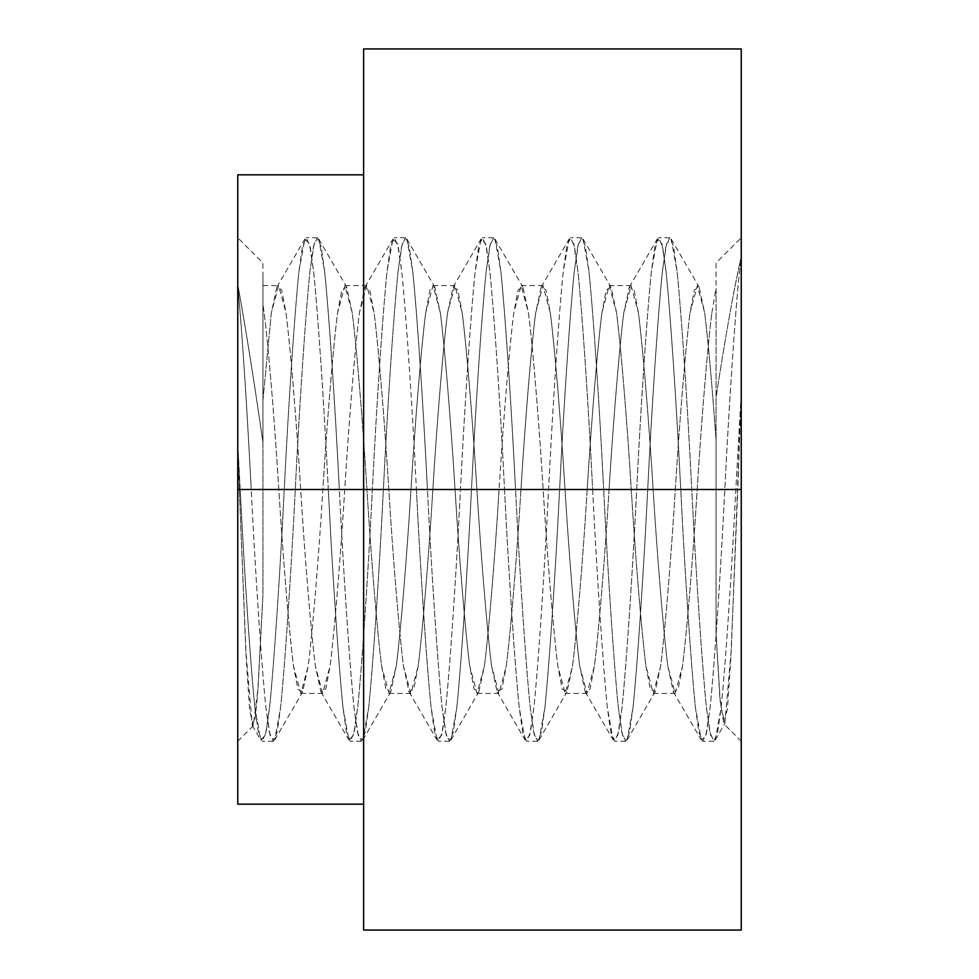 <?xml version="1.0" encoding="UTF-8"?>
<svg xmlns="http://www.w3.org/2000/svg" width="979" height="979" viewBox="0 0 979 979"><rect width="100%" height="100%" fill="white"/><g stroke="black" fill="none" stroke-linecap="round" stroke-linejoin="round"><path stroke-width="0.73" stroke-dasharray="4.89 3.67" d="M697.183 489.5C701.392 420.86 707.67 345.489 711.868 312.913C707.67 345.489 701.392 420.86 697.183 489.5C692.985 558.14 686.707 633.511 682.498 666.087L678.153 689.118L673.356 691.872L667.813 666.087C663.615 633.511 657.337 558.14 653.128 489.5C648.93 420.86 642.652 345.489 638.443 312.913L634.098 289.882L629.301 287.128L623.758 312.913C619.56 345.489 613.282 420.86 609.073 489.5C604.875 558.14 598.597 633.511 594.388 666.087L590.043 689.118L585.246 691.872L579.703 666.087C575.505 633.511 569.227 558.14 565.018 489.5C560.82 420.86 554.542 345.489 550.333 312.913L545.988 289.882L541.191 287.128L535.648 312.913C531.45 345.489 525.172 420.86 520.963 489.5C516.765 558.14 510.487 633.511 506.278 666.087L501.933 689.118L497.136 691.872L491.593 666.087C487.395 633.511 481.117 558.14 476.908 489.5C472.71 420.86 466.432 345.489 462.223 312.913L457.878 289.882L453.081 287.128L447.538 312.913C443.34 345.489 437.062 420.86 432.853 489.5C428.655 558.14 422.377 633.511 418.168 666.087L413.823 689.118L409.026 691.872L403.483 666.087C399.285 633.511 393.007 558.14 388.798 489.5C384.6 420.86 378.322 345.489 374.113 312.913L369.768 289.882L364.971 287.128L359.428 312.913C355.23 345.489 348.952 420.86 344.743 489.5C340.545 558.14 334.267 633.511 330.058 666.087L325.713 689.118L320.916 691.872L315.373 666.087C311.175 633.511 304.897 558.14 300.688 489.5C296.49 420.86 290.212 345.489 286.003 312.913L281.658 289.882L276.861 287.128L271.318 312.913L262.935 400.423L262.935 595.281L257.587 694.906L254.993 719.944L252.288 725.39L245.802 650.643L239.304 489.5L237.762 443.609L240.198 489.5C244.407 574.232 250.673 667.299 254.883 707.511L260.757 739.977L265.382 735.339L269.568 707.511C273.777 667.299 280.043 574.232 284.253 489.5C288.462 404.768 294.728 311.701 298.938 271.489L304.812 239.023L309.437 243.661L313.623 271.489C317.832 311.701 324.098 404.768 328.308 489.5C332.517 574.232 338.783 667.299 342.993 707.511L348.867 739.977L353.492 735.339L357.678 707.511C361.887 667.299 368.153 574.232 372.363 489.5C376.572 404.768 382.838 311.701 387.048 271.489L392.922 239.023L397.547 243.661L401.733 271.489C405.942 311.701 412.208 404.768 416.418 489.5C420.627 574.232 426.893 667.299 431.103 707.511L436.977 739.977L441.602 735.339L445.788 707.511C449.997 667.299 456.263 574.232 460.473 489.5C464.682 404.768 470.948 311.701 475.158 271.489L481.032 239.023L485.657 243.661L489.843 271.489C494.052 311.701 500.318 404.768 504.528 489.5C508.737 574.232 515.003 667.299 519.213 707.511L525.087 739.977L529.712 735.339L533.898 707.511C538.107 667.299 544.373 574.232 548.583 489.5C552.792 404.768 559.058 311.701 563.268 271.489L569.142 239.023L573.767 243.661L577.953 271.489C582.162 311.701 588.428 404.768 592.638 489.5C596.847 574.232 603.113 667.299 607.323 707.511L613.197 739.977L617.822 735.339L622.008 707.511C626.217 667.299 632.483 574.232 636.693 489.5C640.902 404.768 647.168 311.701 651.378 271.489L657.252 239.023L661.877 243.661L666.063 271.489C670.272 311.701 676.538 404.768 680.748 489.5C684.957 574.232 691.223 667.299 695.433 707.511L701.307 739.977L705.932 735.339L710.118 707.511C714.327 667.299 720.593 574.232 724.803 489.5C729.012 404.768 735.278 311.701 739.488 271.489L741.238 256.694L741.238 930.05L741.238 256.694C733.883 288.952 725.5 335.87 716.065 397.462L716.065 633.731L720.373 703.742L724.827 723.481L731.313 649.236L741.238 393.093L737.799 489.5L741.238 489.5L741.238 393.093L741.238 930.05L741.238 256.694L741.238 393.093L735.816 489.5C731.607 574.232 725.341 667.299 721.131 707.511L715.257 739.977L710.619 735.339L706.446 707.511C702.237 667.299 695.971 574.232 691.761 489.5L680.748 489.5C676.538 404.768 670.272 311.701 666.063 271.489L662.587 246.635L658.72 237.762L654.853 246.635L651.378 271.489C647.168 311.701 640.902 404.768 636.693 489.5C632.483 574.232 626.217 667.299 622.008 707.511L618.532 732.365L614.665 741.238L610.798 732.365L607.323 707.511C603.113 667.299 596.847 574.232 592.638 489.5L603.651 489.5C607.861 574.232 614.127 667.299 618.336 707.511L621.812 732.365L625.679 741.238L629.546 732.365L633.021 707.511C637.231 667.299 643.497 574.232 647.706 489.5C651.916 404.768 658.182 311.701 662.391 271.489L665.867 246.635L669.734 237.762L673.601 246.635L677.076 271.489C681.286 311.701 687.552 404.768 691.761 489.5C687.552 404.768 681.286 311.701 677.076 271.489L671.202 239.023L666.564 243.661L662.391 271.489C658.182 311.701 651.916 404.768 647.706 489.5C643.497 574.232 637.231 667.299 633.021 707.511L627.147 739.977L622.509 735.339L618.336 707.511C614.127 667.299 607.861 574.232 603.651 489.5L592.638 489.5C588.428 404.768 582.162 311.701 577.953 271.489L574.477 246.635L570.61 237.762L566.743 246.635L563.268 271.489C559.058 311.701 552.792 404.768 548.583 489.5C544.373 574.232 538.107 667.299 533.898 707.511L530.422 732.365L526.555 741.238L522.688 732.365L519.213 707.511C515.003 667.299 508.737 574.232 504.528 489.5L515.541 489.5C519.751 574.232 526.017 667.299 530.226 707.511L533.702 732.365L537.569 741.238L541.436 732.365L544.911 707.511C549.121 667.299 555.387 574.232 559.596 489.5C563.806 404.768 570.072 311.701 574.281 271.489L577.757 246.635L581.624 237.762L585.491 246.635L588.966 271.489C593.176 311.701 599.442 404.768 603.651 489.5C599.442 404.768 593.176 311.701 588.966 271.489L583.092 239.023L578.454 243.661L574.281 271.489C570.072 311.701 563.806 404.768 559.596 489.5C555.387 574.232 549.121 667.299 544.911 707.511L539.037 739.977L534.399 735.339L530.226 707.511C526.017 667.299 519.751 574.232 515.541 489.5L504.528 489.5C500.318 404.768 494.052 311.701 489.843 271.489L486.367 246.635L482.5 237.762L478.633 246.635L475.158 271.489C470.948 311.701 464.682 404.768 460.473 489.5C456.263 574.232 449.997 667.299 445.788 707.511L442.312 732.365L438.445 741.238L434.578 732.365L431.103 707.511C426.893 667.299 420.627 574.232 416.418 489.5L427.431 489.5C431.641 574.232 437.907 667.299 442.116 707.511L445.592 732.365L449.459 741.238L453.326 732.365L456.801 707.511C461.011 667.299 467.277 574.232 471.486 489.5C475.696 404.768 481.962 311.701 486.171 271.489L489.647 246.635L493.514 237.762L497.381 246.635L500.856 271.489C505.066 311.701 511.332 404.768 515.541 489.5C511.332 404.768 505.066 311.701 500.856 271.489L494.982 239.023L490.344 243.661L486.171 271.489C481.962 311.701 475.696 404.768 471.486 489.5C467.277 574.232 461.011 667.299 456.801 707.511L450.927 739.977L446.289 735.339L442.116 707.511C437.907 667.299 431.641 574.232 427.431 489.5L416.418 489.5C412.208 404.768 405.942 311.701 401.733 271.489L398.257 246.635L394.39 237.762L390.523 246.635L387.048 271.489C382.838 311.701 376.572 404.768 372.363 489.5C368.153 574.232 361.887 667.299 357.678 707.511L354.202 732.365L350.335 741.238L346.468 732.365L342.993 707.511C338.783 667.299 332.517 574.232 328.308 489.5L339.321 489.5C343.531 574.232 349.797 667.299 354.006 707.511L357.482 732.365L361.349 741.238L365.216 732.365L368.691 707.511C372.901 667.299 379.167 574.232 383.376 489.5C387.586 404.768 393.852 311.701 398.061 271.489L401.537 246.635L405.404 237.762L409.271 246.635L412.746 271.489C416.956 311.701 423.222 404.768 427.431 489.5C423.222 404.768 416.956 311.701 412.746 271.489L406.872 239.023L402.234 243.661L398.061 271.489C393.852 311.701 387.586 404.768 383.376 489.5C379.167 574.232 372.901 667.299 368.691 707.511L362.817 739.977L358.179 735.339L354.006 707.511C349.797 667.299 343.531 574.232 339.321 489.5L328.308 489.5C324.098 404.768 317.832 311.701 313.623 271.489L310.147 246.635L306.28 237.762L302.413 246.635L298.938 271.489C294.728 311.701 288.462 404.768 284.253 489.5C280.043 574.232 273.777 667.299 269.568 707.511L266.092 732.365L262.225 741.238L258.358 732.365L254.883 707.511C250.673 667.299 244.407 574.232 240.198 489.5L251.211 489.5C255.421 574.232 261.687 667.299 265.896 707.511L269.372 732.365L273.239 741.238L277.106 732.365L280.581 707.511C284.791 667.299 291.057 574.232 295.266 489.5C299.476 404.768 305.742 311.701 309.951 271.489L313.427 246.635L317.294 237.762L321.161 246.635L324.636 271.489C328.846 311.701 335.112 404.768 339.321 489.5C335.112 404.768 328.846 311.701 324.636 271.489L318.762 239.023L314.124 243.661L309.951 271.489C305.742 311.701 299.476 404.768 295.266 489.5C291.057 574.232 284.791 667.299 280.581 707.511L274.707 739.977L270.069 735.339L265.896 707.511C261.687 667.299 255.421 574.232 251.211 489.5L240.198 489.5L237.762 443.609L239.304 489.5L237.762 489.5L237.762 284.351C242.4 336.556 246.879 404.939 251.211 489.5C246.879 404.939 242.4 336.556 237.762 284.351C245.533 327.267 253.916 379.913 262.935 442.288L262.935 304.236L262.935 400.423L271.318 312.913L278.66 285.587L286.003 312.913C290.212 345.489 296.49 420.86 300.688 489.5C304.897 558.14 311.175 633.511 315.373 666.087L322.715 693.413L330.058 666.087C334.267 633.511 340.545 558.14 344.743 489.5C348.952 420.86 355.23 345.489 359.428 312.913L366.77 285.587L374.113 312.913C378.322 345.489 384.6 420.86 388.798 489.5C393.007 558.14 399.285 633.511 403.483 666.087L410.825 693.413L418.168 666.087C422.377 633.511 428.655 558.14 432.853 489.5L410.984 489.5C406.774 558.14 400.509 633.511 396.299 666.087L388.957 693.413L381.614 666.087C377.404 633.511 371.139 558.14 366.929 489.5C362.719 420.86 356.454 345.489 352.244 312.913L344.902 285.587L337.559 312.913C333.349 345.489 327.084 420.86 322.874 489.5L344.743 489.5L322.874 489.5C318.664 558.14 312.399 633.511 308.189 666.087L300.847 693.413L293.504 666.087C289.294 633.511 283.029 558.14 278.819 489.5C274.609 420.86 268.344 345.489 264.134 312.913L262.935 304.236L264.134 312.913C268.344 345.489 274.609 420.86 278.819 489.5C283.029 558.14 289.294 633.511 293.504 666.087L297.849 689.118L302.658 691.872L308.189 666.087C312.399 633.511 318.664 558.14 322.874 489.5C327.084 420.86 333.349 345.489 337.559 312.913L341.904 289.882L346.713 287.128L352.244 312.913C356.454 345.489 362.719 420.86 366.929 489.5C371.139 558.14 377.404 633.511 381.614 666.087L385.959 689.118L390.768 691.872L396.299 666.087C400.509 633.511 406.774 558.14 410.984 489.5L432.853 489.5C437.062 420.86 443.34 345.489 447.538 312.913L454.88 285.587L462.223 312.913C466.432 345.489 472.71 420.86 476.908 489.5C481.117 558.14 487.395 633.511 491.593 666.087L498.935 693.413L506.278 666.087C510.487 633.511 516.765 558.14 520.963 489.5L499.094 489.5C494.884 558.14 488.619 633.511 484.409 666.087L477.067 693.413L469.724 666.087C465.514 633.511 459.249 558.14 455.039 489.5C450.829 420.86 444.564 345.489 440.354 312.913L433.012 285.587L425.669 312.913C421.459 345.489 415.194 420.86 410.984 489.5C415.194 420.86 421.459 345.489 425.669 312.913L430.014 289.882L434.823 287.128L440.354 312.913C444.564 345.489 450.829 420.86 455.039 489.5C459.249 558.14 465.514 633.511 469.724 666.087L474.069 689.118L478.878 691.872L484.409 666.087C488.619 633.511 494.884 558.14 499.094 489.5L520.963 489.5C525.172 420.86 531.45 345.489 535.648 312.913L542.99 285.587L550.333 312.913C554.542 345.489 560.82 420.86 565.018 489.5C569.227 558.14 575.505 633.511 579.703 666.087L587.045 693.413L594.388 666.087C598.597 633.511 604.875 558.14 609.073 489.5L587.204 489.5C582.994 558.14 576.729 633.511 572.519 666.087L565.177 693.413L557.834 666.087C553.624 633.511 547.359 558.14 543.149 489.5C538.939 420.86 532.674 345.489 528.464 312.913L521.122 285.587L513.779 312.913C509.569 345.489 503.304 420.86 499.094 489.5C503.304 420.86 509.569 345.489 513.779 312.913L518.124 289.882L522.933 287.128L528.464 312.913C532.674 345.489 538.939 420.86 543.149 489.5C547.359 558.14 553.624 633.511 557.834 666.087L562.179 689.118L566.988 691.872L572.519 666.087C576.729 633.511 582.994 558.14 587.204 489.5L609.073 489.5C613.282 420.86 619.56 345.489 623.758 312.913L631.1 285.587L638.443 312.913C642.652 345.489 648.93 420.86 653.128 489.5C657.337 558.14 663.615 633.511 667.813 666.087L675.155 693.413L682.498 666.087C686.707 633.511 692.985 558.14 697.183 489.5L675.314 489.5C671.104 558.14 664.839 633.511 660.629 666.087L653.287 693.413L645.944 666.087C641.734 633.511 635.469 558.14 631.259 489.5C627.049 420.86 620.784 345.489 616.574 312.913L609.232 285.587L601.889 312.913C597.679 345.489 591.414 420.86 587.204 489.5C591.414 420.86 597.679 345.489 601.889 312.913L606.234 289.882L611.043 287.128L616.574 312.913C620.784 345.489 627.049 420.86 631.259 489.5C635.469 558.14 641.734 633.511 645.944 666.087L650.289 689.118L655.098 691.872L660.629 666.087C664.839 633.511 671.104 558.14 675.314 489.5C679.524 420.86 685.789 345.489 689.999 312.913C685.789 345.489 679.524 420.86 675.314 489.5M741.238 489.5L737.799 489.5L730.836 658.145L727.47 708.551L723.836 723.824L719.908 698.284L716.065 633.731L716.065 440.024C711.99 383.658 708.196 341.292 704.684 312.913L697.342 285.587L689.999 312.913L694.344 289.882L699.153 287.128L704.684 312.913C708.196 341.292 711.99 383.658 716.065 440.024L716.065 288.022L711.868 312.913M363.625 489.5L363.625 804.175M237.762 489.5L237.762 804.175L237.762 174.825L237.762 741.238L237.762 284.351L237.762 734.14L237.762 489.5L239.304 489.5L246.267 659.54L249.645 710.313L253.267 725.733L258.04 688.384L262.935 595.281L262.935 262.935L237.762 237.762L237.762 604.924M680.748 489.5L691.761 489.5C695.971 574.232 702.237 667.299 706.446 707.511L709.922 732.365L713.789 741.238L717.656 732.365L721.131 707.511C725.341 667.299 731.607 574.232 735.816 489.5L741.238 393.093L741.238 256.694L739.488 271.489C735.278 311.701 729.012 404.768 724.803 489.5C720.593 574.232 714.327 667.299 710.118 707.511L706.642 732.365L702.775 741.238L698.908 732.365L695.433 707.511C691.223 667.299 684.957 574.232 680.748 489.5M262.935 276.506L262.935 442.288C253.916 379.913 245.533 327.267 237.762 284.351M716.065 296.845L716.065 633.731L716.065 262.935L741.238 237.762L741.238 256.694C733.883 288.952 725.5 335.87 716.065 397.462L716.065 290.322M741.238 629.607L741.238 741.238L723.836 723.836M625.679 741.238L614.665 741.238M669.734 237.762L658.72 237.762M537.569 741.238L526.555 741.238M581.624 237.762L570.61 237.762M449.459 741.238L438.445 741.238M493.514 237.762L482.5 237.762M361.349 741.238L350.335 741.238M405.404 237.762L394.39 237.762M273.239 741.238L262.225 741.238M317.294 237.762L306.28 237.762M388.957 693.413L410.825 693.413M344.902 285.587L366.77 285.587M477.067 693.413L498.935 693.413M433.012 285.587L454.88 285.587M565.177 693.413L587.045 693.413M521.122 285.587L542.99 285.587M653.287 693.413L675.155 693.413M609.232 285.587L631.1 285.587M300.847 693.413L322.715 693.413M262.935 285.587L278.66 285.587M673.356 691.872L701.307 739.977M629.301 287.128L657.252 239.023M585.246 691.872L613.197 739.977M541.191 287.128L569.142 239.023M497.136 691.872L525.087 739.977M453.081 287.128L481.032 239.023M409.026 691.872L436.977 739.977M364.971 287.128L392.922 239.023M320.916 691.872L348.867 739.977M276.861 287.128L304.812 239.023M252.288 725.39L260.757 739.977M715.257 739.977L724.827 723.481M671.202 239.023L699.153 287.128M627.147 739.977L655.098 691.872M583.092 239.023L611.043 287.128M539.037 739.977L566.988 691.872M494.982 239.023L522.933 287.128M450.927 739.977L478.878 691.872M406.872 239.023L434.823 287.128M362.817 739.977L390.768 691.872M318.762 239.023L346.713 287.128M274.707 739.977L302.658 691.872M713.789 741.238L702.775 741.238M253.267 725.733L237.762 741.238"/><path stroke-width="1.47" d="M741.238 489.5L741.238 48.95L741.238 930.05L741.238 489.5L363.625 489.5L363.625 930.05L363.625 489.5L237.762 489.5L237.762 804.175L237.762 174.825L237.762 489.5L363.625 489.5L363.625 930.05L363.625 48.95L363.625 489.5L741.238 489.5M237.762 489.5L237.762 804.175L237.762 489.5M363.625 174.825L237.762 174.825M363.625 804.175L237.762 804.175M741.238 48.95L363.625 48.95M741.238 930.05L363.625 930.05"/></g></svg>
